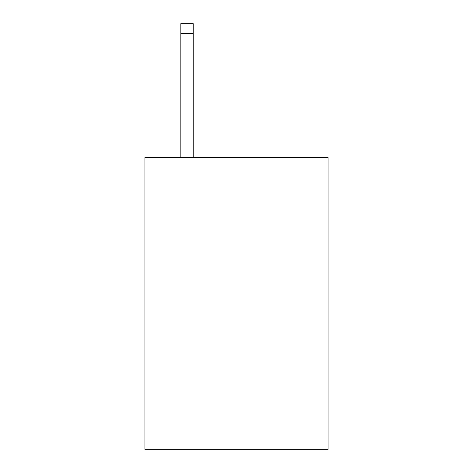 <?xml version="1.0" encoding="UTF-8"?>
<svg xmlns="http://www.w3.org/2000/svg" width="473" height="473" viewBox="0 0 473 473"><rect width="100%" height="100%" fill="white"/><g stroke="black" fill="none" stroke-linecap="round" stroke-linejoin="round"><path stroke-width="0.71" d="M328.055 290.99L328.055 157.367L144.945 157.367L144.945 449.35L328.055 449.35L328.055 290.99L144.945 290.99M193.197 157.367L193.197 33.548L180.828 33.548L180.828 23.65L193.197 23.65L193.197 33.548M180.828 157.367L180.828 33.548"/></g></svg>

